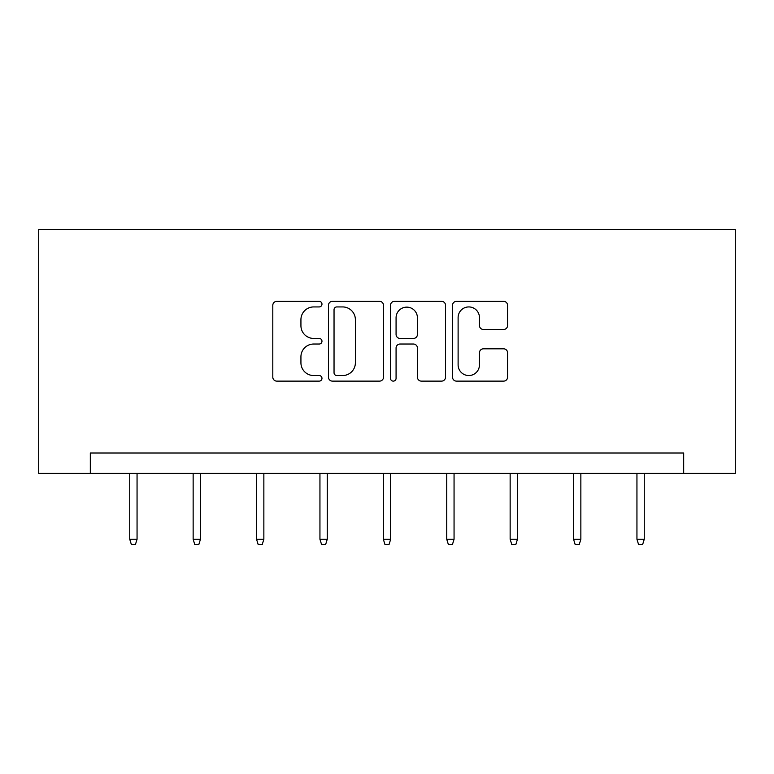 <?xml version="1.0" encoding="UTF-8"?>
<svg xmlns="http://www.w3.org/2000/svg" width="774" height="774" viewBox="0 0 774 774"><rect width="100%" height="100%" fill="white"/><g stroke="black" fill="none" stroke-linecap="round" stroke-linejoin="round"><path stroke-width="1.16" d="M321.974 304.134A2.796 2.796 0 0 0 319.178 301.347L276.792 301.347A3.986 3.986 0 0 0 272.806 305.333L272.806 377.141A3.986 3.986 0 0 0 276.792 381.127L319.178 381.127A2.796 2.796 0 0 0 321.974 378.341A2.796 2.796 0 0 0 319.178 375.545L313.693 375.545A12.761 12.761 0 0 1 300.931 362.783L300.931 356.795A12.761 12.761 0 0 1 313.693 344.033L319.178 344.033A2.796 2.796 0 0 0 321.974 341.237A2.796 2.796 0 0 0 319.178 338.441L313.693 338.441A12.761 12.761 0 0 1 300.931 325.68L300.931 319.691A12.761 12.761 0 0 1 313.693 306.93L319.178 306.93A2.796 2.796 0 0 0 321.974 304.134M503.584 329.472A3.986 3.986 0 0 0 507.58 325.477L507.58 305.333A3.986 3.986 0 0 0 503.584 301.347L456.515 301.347A3.986 3.986 0 0 0 452.519 305.333L452.519 377.141A3.986 3.986 0 0 0 456.515 381.127L503.584 381.127A3.986 3.986 0 0 0 507.58 377.141L507.58 352.809A3.986 3.986 0 0 0 503.584 348.813L483.44 348.813A3.986 3.986 0 0 0 479.454 352.809L479.454 364.873A10.672 10.672 0 0 1 468.783 375.545A10.672 10.672 0 0 1 458.111 364.873L458.111 317.601A10.672 10.672 0 0 1 468.783 306.93A10.672 10.672 0 0 1 479.454 317.601L479.454 325.477A3.986 3.986 0 0 0 483.44 329.472L503.584 329.472M683.684 473.32L735.3 473.32L735.3 229.472L38.7 229.472L38.7 473.32L683.684 473.32L683.684 453.003L90.316 453.003L90.316 473.32M383.507 305.333A3.986 3.986 0 0 0 379.521 301.347L332.443 301.347A3.986 3.986 0 0 0 328.457 305.333L328.457 377.141A3.986 3.986 0 0 0 332.443 381.127L379.521 381.127A3.986 3.986 0 0 0 383.507 377.141L383.507 305.333M394.479 301.347L441.557 301.347A3.986 3.986 0 0 1 445.543 305.333L445.543 377.141A3.986 3.986 0 0 1 441.557 381.127L421.404 381.127A3.986 3.986 0 0 1 417.418 377.141L417.418 348.019A3.986 3.986 0 0 0 413.432 344.033L400.061 344.033A3.986 3.986 0 0 0 396.075 348.019L396.075 378.341A2.796 2.796 0 0 1 393.279 381.127A2.796 2.796 0 0 1 390.493 378.341L390.493 305.333A3.986 3.986 0 0 1 394.479 301.347M336.835 306.93A2.796 2.796 0 0 0 334.039 309.726L334.039 372.749A2.796 2.796 0 0 0 336.835 375.545L342.621 375.545A12.761 12.761 0 0 0 355.382 362.783L355.382 319.691A12.761 12.761 0 0 0 342.621 306.93L336.835 306.93M417.418 317.804A10.672 10.672 0 0 0 406.747 307.133A10.672 10.672 0 0 0 396.075 317.804L396.075 334.455A3.986 3.986 0 0 0 400.061 338.441L413.432 338.441A3.986 3.986 0 0 0 417.418 334.455L417.418 317.804M137.056 539.246L135.431 544.528L131.367 544.528L129.742 539.246L137.056 539.246L137.056 473.32M129.742 539.246L129.742 473.32M200.456 539.246L198.831 544.528L194.767 544.528L193.142 539.246L200.456 539.246L200.456 473.32M193.142 539.246L193.142 473.32M263.857 539.246L262.231 544.528L258.168 544.528L256.542 539.246L263.857 539.246L263.857 473.32M256.542 539.246L256.542 473.32M327.257 539.246L325.631 544.528L321.568 544.528L319.943 539.246L327.257 539.246L327.257 473.32M319.943 539.246L319.943 473.32M390.657 539.246L389.032 544.528L384.968 544.528L383.343 539.246L390.657 539.246L390.657 473.32M383.343 539.246L383.343 473.32M454.057 539.246L452.432 544.528L448.369 544.528L446.743 539.246L454.057 539.246L454.057 473.32M446.743 539.246L446.743 473.32M517.458 539.246L515.832 544.528L511.769 544.528L510.143 539.246L517.458 539.246L517.458 473.32M510.143 539.246L510.143 473.32M580.858 539.246L579.233 544.528L575.169 544.528L573.544 539.246L580.858 539.246L580.858 473.32M573.544 539.246L573.544 473.32M644.258 539.246L642.633 544.528L638.569 544.528L636.944 539.246L644.258 539.246L644.258 473.32M636.944 539.246L636.944 473.32"/></g></svg>
